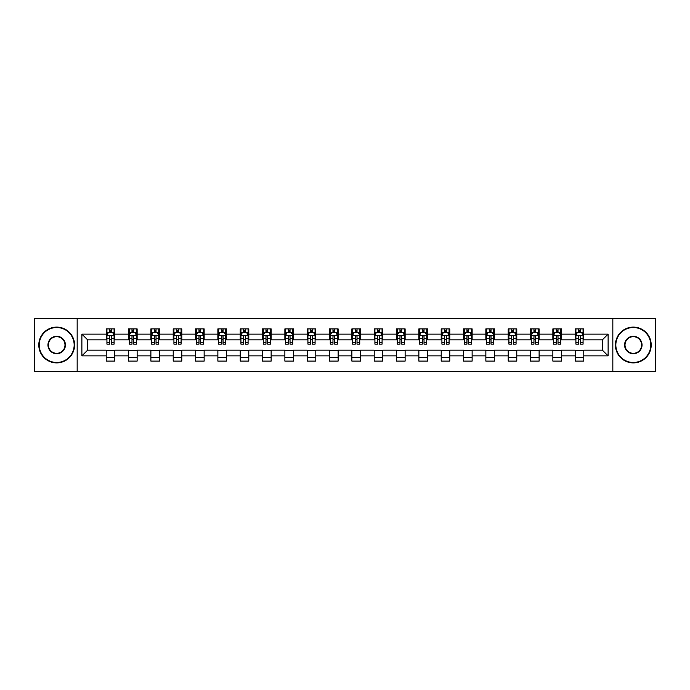 <?xml version="1.0" encoding="UTF-8"?>
<svg xmlns="http://www.w3.org/2000/svg" width="690" height="690" viewBox="0 0 690 690"><rect width="100%" height="100%" fill="white"/><g stroke="black" fill="none" stroke-linecap="round" stroke-linejoin="round"><path stroke-width="1.03" d="M612.841 371.487L655.5 371.487L655.5 318.513L612.841 318.513L612.841 371.487L77.159 371.487L77.159 318.513L34.5 318.513L34.5 371.487L77.159 371.487M612.841 318.513L77.159 318.513M583.783 334.124L583.783 328.897L575.193 328.897L575.193 334.124L561.444 334.124L561.444 328.897L552.863 328.897L552.863 334.124L539.114 334.124L539.114 328.897L530.524 328.897L530.524 334.124L516.784 334.124L516.784 328.897L508.194 328.897L508.194 334.124L494.454 334.124L494.454 328.897L485.864 328.897L485.864 334.124L472.124 334.124L472.124 328.897L463.533 328.897L463.533 334.124L449.785 334.124L449.785 328.897L441.203 328.897L441.203 334.124L427.455 334.124L427.455 328.897L418.865 328.897L418.865 334.124L405.125 334.124L405.125 328.897L396.534 328.897L396.534 334.124L382.795 334.124L382.795 328.897L374.204 328.897L374.204 334.124L360.465 334.124L360.465 328.897L351.874 328.897L351.874 334.124L338.126 334.124L338.126 328.897L329.535 328.897L329.535 334.124L315.796 334.124L315.796 328.897L307.205 328.897L307.205 334.124L293.466 334.124L293.466 328.897L284.875 328.897L284.875 334.124L271.136 334.124L271.136 328.897L262.545 328.897L262.545 334.124L248.797 334.124L248.797 328.897L240.215 328.897L240.215 334.124L226.467 334.124L226.467 328.897L217.876 328.897L217.876 334.124L204.137 334.124L204.137 328.897L195.546 328.897L195.546 334.124L181.806 334.124L181.806 328.897L173.216 328.897L173.216 334.124L159.476 334.124L159.476 328.897L150.886 328.897L150.886 334.124L137.138 334.124L137.138 328.897L128.556 328.897L128.556 334.124L114.807 334.124L114.807 328.897L106.217 328.897L106.217 334.124L81.886 334.124L81.886 355.876L87.613 350.158L106.217 350.158L106.217 361.103L114.807 361.103L114.807 350.158L128.556 350.158L128.556 361.103L137.138 361.103L137.138 350.158L150.886 350.158L150.886 361.103L159.476 361.103L159.476 350.158L173.216 350.158L173.216 361.103L181.806 361.103L181.806 350.158L195.546 350.158L195.546 361.103L204.137 361.103L204.137 350.158L217.876 350.158L217.876 361.103L226.467 361.103L226.467 350.158L240.215 350.158L240.215 361.103L248.797 361.103L248.797 350.158L262.545 350.158L262.545 361.103L271.136 361.103L271.136 350.158L284.875 350.158L284.875 361.103L293.466 361.103L293.466 350.158L307.205 350.158L307.205 361.103L315.796 361.103L315.796 350.158L329.535 350.158L329.535 361.103L338.126 361.103L338.126 350.158L351.874 350.158L351.874 361.103L360.465 361.103L360.465 350.158L374.204 350.158L374.204 361.103L382.795 361.103L382.795 350.158L396.534 350.158L396.534 361.103L405.125 361.103L405.125 350.158L418.865 350.158L418.865 361.103L427.455 361.103L427.455 350.158L441.203 350.158L441.203 361.103L449.785 361.103L449.785 350.158L463.533 350.158L463.533 361.103L472.124 361.103L472.124 350.158L485.864 350.158L485.864 361.103L494.454 361.103L494.454 350.158L508.194 350.158L508.194 361.103L516.784 361.103L516.784 350.158L530.524 350.158L530.524 361.103L539.114 361.103L539.114 350.158L552.863 350.158L552.863 361.103L561.444 361.103L561.444 350.158L575.193 350.158L575.193 361.103L583.783 361.103L583.783 350.158L602.387 350.158L602.387 339.842L583.783 339.842L583.783 334.124L608.114 334.124L608.114 355.876L583.783 355.876M575.193 355.876L561.444 355.876M552.863 355.876L539.114 355.876M530.524 355.876L516.784 355.876M508.194 355.876L494.454 355.876M485.864 355.876L472.124 355.876M463.533 355.876L449.785 355.876M441.203 355.876L427.455 355.876M418.865 355.876L405.125 355.876M396.534 355.876L382.795 355.876M374.204 355.876L360.465 355.876M351.874 355.876L338.126 355.876M329.535 355.876L315.796 355.876M307.205 355.876L293.466 355.876M284.875 355.876L271.136 355.876M262.545 355.876L248.797 355.876M240.215 355.876L226.467 355.876M217.876 355.876L204.137 355.876M195.546 355.876L181.806 355.876M173.216 355.876L159.476 355.876M150.886 355.876L137.138 355.876M128.556 355.876L114.807 355.876M106.217 355.876L81.886 355.876M575.193 334.124L575.193 339.842L561.444 339.842L561.444 334.124M552.863 334.124L552.863 339.842L539.114 339.842L539.114 334.124M530.524 334.124L530.524 339.842L516.784 339.842L516.784 334.124M508.194 334.124L508.194 339.842L494.454 339.842L494.454 334.124M485.864 334.124L485.864 339.842L472.124 339.842L472.124 334.124M463.533 334.124L463.533 339.842L449.785 339.842L449.785 334.124M441.203 334.124L441.203 339.842L427.455 339.842L427.455 334.124M418.865 334.124L418.865 339.842L405.125 339.842L405.125 334.124M396.534 334.124L396.534 339.842L382.795 339.842L382.795 334.124M374.204 334.124L374.204 339.842L360.465 339.842L360.465 334.124M351.874 334.124L351.874 339.842L338.126 339.842L338.126 334.124M329.535 334.124L329.535 339.842L315.796 339.842L315.796 334.124M307.205 334.124L307.205 339.842L293.466 339.842L293.466 334.124M284.875 334.124L284.875 339.842L271.136 339.842L271.136 334.124M262.545 334.124L262.545 339.842L248.797 339.842L248.797 334.124M240.215 334.124L240.215 339.842L226.467 339.842L226.467 334.124M217.876 334.124L217.876 339.842L204.137 339.842L204.137 334.124M195.546 334.124L195.546 339.842L181.806 339.842L181.806 334.124M173.216 334.124L173.216 339.842L159.476 339.842L159.476 334.124M150.886 334.124L150.886 339.842L137.138 339.842L137.138 334.124M128.556 334.124L128.556 339.842L114.807 339.842L114.807 334.124M106.217 334.124L106.217 339.842L87.613 339.842L81.886 334.124M87.613 339.842L87.613 350.158M608.114 355.876L602.387 350.158M602.387 339.842L608.114 334.124M106.217 332.477L106.933 332.477M109.658 332.477L111.375 332.477M114.092 332.477L114.807 332.477M106.217 339.704L106.933 339.704M109.658 339.704L111.375 339.704M114.092 339.704L114.807 339.704M106.217 350.296L114.807 350.296M106.217 357.524L114.807 357.524M128.556 350.296L137.138 350.296M128.556 357.524L137.138 357.524M128.556 332.477L129.272 332.477M131.988 332.477L133.705 332.477M136.422 332.477L137.138 332.477M128.556 339.704L129.272 339.704M131.988 339.704L133.705 339.704M136.422 339.704L137.138 339.704M150.886 350.296L159.476 350.296M150.886 357.524L159.476 357.524M150.886 332.477L151.602 332.477M154.319 332.477L156.035 332.477M158.76 332.477L159.476 332.477M150.886 339.704L151.602 339.704M154.319 339.704L156.035 339.704M158.76 339.704L159.476 339.704M173.216 350.296L181.806 350.296M173.216 357.524L181.806 357.524M173.216 332.477L173.932 332.477M176.649 332.477L178.365 332.477M181.091 332.477L181.806 332.477M173.216 339.704L173.932 339.704M176.649 339.704L178.365 339.704M181.091 339.704L181.806 339.704M195.546 350.296L204.137 350.296M195.546 357.524L204.137 357.524M195.546 332.477L196.262 332.477M198.987 332.477L200.704 332.477M203.421 332.477L204.137 332.477M195.546 339.704L196.262 339.704M198.987 339.704L200.704 339.704M203.421 339.704L204.137 339.704M217.876 350.296L226.467 350.296M217.876 357.524L226.467 357.524M217.876 332.477L218.592 332.477M221.318 332.477L223.034 332.477M225.751 332.477L226.467 332.477M217.876 339.704L218.592 339.704M221.318 339.704L223.034 339.704M225.751 339.704L226.467 339.704M240.215 350.296L248.797 350.296M240.215 357.524L248.797 357.524M240.215 332.477L240.931 332.477M243.648 332.477L245.364 332.477M248.081 332.477L248.797 332.477M240.215 339.704L240.931 339.704M243.648 339.704L245.364 339.704M248.081 339.704L248.797 339.704M262.545 350.296L271.136 350.296M262.545 357.524L271.136 357.524M262.545 332.477L263.261 332.477M265.978 332.477L267.694 332.477M270.42 332.477L271.136 332.477M262.545 339.704L263.261 339.704M265.978 339.704L267.694 339.704M270.42 339.704L271.136 339.704M284.875 350.296L293.466 350.296M284.875 357.524L293.466 357.524M284.875 332.477L285.591 332.477M288.308 332.477L290.033 332.477M292.75 332.477L293.466 332.477M284.875 339.704L285.591 339.704M288.308 339.704L290.033 339.704M292.75 339.704L293.466 339.704M307.205 350.296L315.796 350.296M307.205 357.524L315.796 357.524M307.205 332.477L307.921 332.477M310.647 332.477L312.363 332.477M315.08 332.477L315.796 332.477M307.205 339.704L307.921 339.704M310.647 339.704L312.363 339.704M315.08 339.704L315.796 339.704M329.535 350.296L338.126 350.296M329.535 357.524L338.126 357.524M329.535 332.477L330.251 332.477M332.977 332.477L334.693 332.477M337.41 332.477L338.126 332.477M329.535 339.704L330.251 339.704M332.977 339.704L334.693 339.704M337.41 339.704L338.126 339.704M351.874 350.296L360.465 350.296M351.874 357.524L360.465 357.524M351.874 332.477L352.59 332.477M355.307 332.477L357.023 332.477M359.749 332.477L360.465 332.477M351.874 339.704L352.59 339.704M355.307 339.704L357.023 339.704M359.749 339.704L360.465 339.704M374.204 350.296L382.795 350.296M374.204 357.524L382.795 357.524M374.204 332.477L374.92 332.477M377.637 332.477L379.353 332.477M382.079 332.477L382.795 332.477M374.204 339.704L374.92 339.704M377.637 339.704L379.353 339.704M382.079 339.704L382.795 339.704M396.534 350.296L405.125 350.296M396.534 357.524L405.125 357.524M396.534 332.477L397.25 332.477M399.967 332.477L401.692 332.477M404.409 332.477L405.125 332.477M396.534 339.704L397.25 339.704M399.967 339.704L401.692 339.704M404.409 339.704L405.125 339.704M418.865 350.296L427.455 350.296M418.865 357.524L427.455 357.524M418.865 332.477L419.58 332.477M422.306 332.477L424.022 332.477M426.739 332.477L427.455 332.477M418.865 339.704L419.58 339.704M422.306 339.704L424.022 339.704M426.739 339.704L427.455 339.704M441.203 350.296L449.785 350.296M441.203 357.524L449.785 357.524M441.203 332.477L441.919 332.477M444.636 332.477L446.352 332.477M449.069 332.477L449.785 332.477M441.203 339.704L441.919 339.704M444.636 339.704L446.352 339.704M449.069 339.704L449.785 339.704M463.533 350.296L472.124 350.296M463.533 357.524L472.124 357.524M463.533 332.477L464.249 332.477M466.966 332.477L468.683 332.477M471.408 332.477L472.124 332.477M463.533 339.704L464.249 339.704M466.966 339.704L468.683 339.704M471.408 339.704L472.124 339.704M485.864 350.296L494.454 350.296M485.864 357.524L494.454 357.524M485.864 332.477L486.579 332.477M489.296 332.477L491.013 332.477M493.738 332.477L494.454 332.477M485.864 339.704L486.579 339.704M489.296 339.704L491.013 339.704M493.738 339.704L494.454 339.704M508.194 350.296L516.784 350.296M508.194 357.524L516.784 357.524M508.194 332.477L508.909 332.477M511.635 332.477L513.351 332.477M516.068 332.477L516.784 332.477M508.194 339.704L508.909 339.704M511.635 339.704L513.351 339.704M516.068 339.704L516.784 339.704M530.524 350.296L539.114 350.296M530.524 357.524L539.114 357.524M530.524 332.477L531.24 332.477M533.965 332.477L535.682 332.477M538.398 332.477L539.114 332.477M530.524 339.704L531.24 339.704M533.965 339.704L535.682 339.704M538.398 339.704L539.114 339.704M552.863 350.296L561.444 350.296M552.863 357.524L561.444 357.524M552.863 332.477L553.578 332.477M556.295 332.477L558.012 332.477M560.729 332.477L561.444 332.477M552.863 339.704L553.578 339.704M556.295 339.704L558.012 339.704M560.729 339.704L561.444 339.704M575.193 350.296L583.783 350.296M575.193 357.524L583.783 357.524M575.193 332.477L575.909 332.477M578.625 332.477L580.342 332.477M583.067 332.477L583.783 332.477M575.193 339.704L575.909 339.704M578.625 339.704L580.342 339.704M583.067 339.704L583.783 339.704M111.375 330.76L109.658 330.76M114.092 342.344L111.375 342.344L111.375 344.138L114.092 344.138L114.092 335.409L112.66 332.546L108.365 332.546L106.933 335.409L106.933 344.138L109.658 344.138L109.658 342.344L106.933 342.344M106.933 335.409L106.933 328.897M114.092 335.409L114.092 328.897M109.658 332.546L109.658 328.897M111.375 328.897L111.375 332.546M111.375 342.344L111.375 336.478C110.805 335.383 110.228 335.383 109.658 336.478L109.658 342.344M56.692 327.534A17.466 17.466 0 0 0 39.227 345A17.466 17.466 0 0 0 56.692 362.466A17.466 17.466 0 0 0 74.158 345A17.466 17.466 0 0 0 56.692 327.534M56.692 362.897A17.897 17.897 0 0 1 38.795 345A17.897 17.897 0 0 1 56.692 327.103A17.897 17.897 0 0 1 74.58 345A17.897 17.897 0 0 1 56.692 362.897M56.692 336.272A8.729 8.729 0 0 1 65.421 345A8.729 8.729 0 0 1 56.692 353.728A8.729 8.729 0 0 1 47.955 345A8.729 8.729 0 0 1 56.692 336.272M56.692 353.306A8.306 8.306 0 0 0 64.989 345A8.306 8.306 0 0 0 56.692 336.694A8.306 8.306 0 0 0 48.386 345A8.306 8.306 0 0 0 56.692 353.306M633.308 327.534A17.466 17.466 0 0 0 615.842 345A17.466 17.466 0 0 0 633.308 362.466A17.466 17.466 0 0 0 650.774 345A17.466 17.466 0 0 0 633.308 327.534M633.308 362.897A17.897 17.897 0 0 1 615.42 345A17.897 17.897 0 0 1 633.308 327.103A17.897 17.897 0 0 1 651.205 345A17.897 17.897 0 0 1 633.308 362.897M633.308 336.272A8.729 8.729 0 0 1 642.045 345A8.729 8.729 0 0 1 633.308 353.728A8.729 8.729 0 0 1 624.579 345A8.729 8.729 0 0 1 633.308 336.272M633.308 353.306A8.306 8.306 0 0 0 641.614 345A8.306 8.306 0 0 0 633.308 336.694A8.306 8.306 0 0 0 625.011 345A8.306 8.306 0 0 0 633.308 353.306M133.705 330.76L131.988 330.76M136.422 342.344L133.705 342.344L133.705 344.138L136.422 344.138L136.422 335.409L134.99 332.546L130.703 332.546L129.272 335.409L129.272 344.138L131.988 344.138L131.988 342.344L129.272 342.344M129.272 335.409L129.272 328.897M136.422 335.409L136.422 328.897M131.988 332.546L131.988 328.897M133.705 328.897L133.705 332.546M133.705 342.344L133.705 336.478C133.136 335.383 132.558 335.383 131.988 336.478L131.988 342.344M156.035 330.76L154.319 330.76M158.76 342.344L156.035 342.344L156.035 344.138L158.76 344.138L158.76 335.409L157.329 332.546L153.033 332.546L151.602 335.409L151.602 344.138L154.319 344.138L154.319 342.344L151.602 342.344M151.602 335.409L151.602 328.897M158.76 335.409L158.76 328.897M154.319 332.546L154.319 328.897M156.035 328.897L156.035 332.546M156.035 342.344L156.035 336.478C155.466 335.383 154.896 335.383 154.319 336.478L154.319 342.344M178.365 330.76L176.649 330.76M181.091 342.344L178.365 342.344L178.365 344.138L181.091 344.138L181.091 335.409L179.659 332.546L175.364 332.546L173.932 335.409L173.932 344.138L176.649 344.138L176.649 342.344L173.932 342.344M173.932 335.409L173.932 328.897M181.091 335.409L181.091 328.897M176.649 332.546L176.649 328.897M178.365 328.897L178.365 332.546M178.365 342.344L178.365 336.478C177.796 335.383 177.226 335.383 176.649 336.478L176.649 342.344M200.704 330.76L198.987 330.76M203.421 342.344L200.704 342.344L200.704 344.138L203.421 344.138L203.421 335.409L201.989 332.546L197.694 332.546L196.262 335.409L196.262 344.138L198.987 344.138L198.987 342.344L196.262 342.344M196.262 335.409L196.262 328.897M203.421 335.409L203.421 328.897M198.987 332.546L198.987 328.897M200.704 328.897L200.704 332.546M200.704 342.344L200.704 336.478C200.126 335.383 199.557 335.383 198.987 336.478L198.987 342.344M223.034 330.76L221.318 330.76M225.751 342.344L223.034 342.344L223.034 344.138L225.751 344.138L225.751 335.409L224.319 332.546L220.024 332.546L218.592 335.409L218.592 344.138L221.318 344.138L221.318 342.344L218.592 342.344M218.592 335.409L218.592 328.897M225.751 335.409L225.751 328.897M221.318 332.546L221.318 328.897M223.034 328.897L223.034 332.546M223.034 342.344L223.034 336.478C222.465 335.383 221.887 335.383 221.318 336.478L221.318 342.344M245.364 330.76L243.648 330.76M248.081 342.344L245.364 342.344L245.364 344.138L248.081 344.138L248.081 335.409L246.658 332.546L242.363 332.546L240.931 335.409L240.931 344.138L243.648 344.138L243.648 342.344L240.931 342.344M240.931 335.409L240.931 328.897M248.081 335.409L248.081 328.897M243.648 332.546L243.648 328.897M245.364 328.897L245.364 332.546M245.364 342.344L245.364 336.478C244.795 335.383 244.217 335.383 243.648 336.478L243.648 342.344M267.694 330.76L265.978 330.76M270.42 342.344L267.694 342.344L267.694 344.138L270.42 344.138L270.42 335.409L268.988 332.546L264.693 332.546L263.261 335.409L263.261 344.138L265.978 344.138L265.978 342.344L263.261 342.344M263.261 335.409L263.261 328.897M270.42 335.409L270.42 328.897M265.978 332.546L265.978 328.897M267.694 328.897L267.694 332.546M267.694 342.344L267.694 336.478C267.125 335.383 266.556 335.383 265.978 336.478L265.978 342.344M290.033 330.76L288.308 330.76M292.75 342.344L290.033 342.344L290.033 344.138L292.75 344.138L292.75 335.409L291.318 332.546L287.023 332.546L285.591 335.409L285.591 344.138L288.308 344.138L288.308 342.344L285.591 342.344M285.591 335.409L285.591 328.897M292.75 335.409L292.75 328.897M288.308 332.546L288.308 328.897M290.033 328.897L290.033 332.546M290.033 342.344L290.033 336.478C289.455 335.383 288.886 335.383 288.308 336.478L288.308 342.344M312.363 330.76L310.647 330.76M315.08 342.344L312.363 342.344L312.363 344.138L315.08 344.138L315.08 335.409L313.648 332.546L309.353 332.546L307.921 335.409L307.921 344.138L310.647 344.138L310.647 342.344L307.921 342.344M307.921 335.409L307.921 328.897M315.08 335.409L315.08 328.897M310.647 332.546L310.647 328.897M312.363 328.897L312.363 332.546M312.363 342.344L312.363 336.478C311.785 335.383 311.216 335.383 310.647 336.478L310.647 342.344M334.693 330.76L332.977 330.76M337.41 342.344L334.693 342.344L334.693 344.138L337.41 344.138L337.41 335.409L335.978 332.546L331.683 332.546L330.251 335.409L330.251 344.138L332.977 344.138L332.977 342.344L330.251 342.344M330.251 335.409L330.251 328.897M337.41 335.409L337.41 328.897M332.977 332.546L332.977 328.897M334.693 328.897L334.693 332.546M334.693 342.344L334.693 336.478C334.124 335.383 333.546 335.383 332.977 336.478L332.977 342.344M357.023 330.76L355.307 330.76M359.749 342.344L357.023 342.344L357.023 344.138L359.749 344.138L359.749 335.409L358.317 332.546L354.022 332.546L352.59 335.409L352.59 344.138L355.307 344.138L355.307 342.344L352.59 342.344M352.59 335.409L352.59 328.897M359.749 335.409L359.749 328.897M355.307 332.546L355.307 328.897M357.023 328.897L357.023 332.546M357.023 342.344L357.023 336.478C356.454 335.383 355.885 335.383 355.307 336.478L355.307 342.344M379.353 330.76L377.637 330.76M382.079 342.344L379.353 342.344L379.353 344.138L382.079 344.138L382.079 335.409L380.647 332.546L376.352 332.546L374.92 335.409L374.92 344.138L377.637 344.138L377.637 342.344L374.92 342.344M374.92 335.409L374.92 328.897M382.079 335.409L382.079 328.897M377.637 332.546L377.637 328.897M379.353 328.897L379.353 332.546M379.353 342.344L379.353 336.478C378.784 335.383 378.215 335.383 377.637 336.478L377.637 342.344M401.692 330.76L399.967 330.76M404.409 342.344L401.692 342.344L401.692 344.138L404.409 344.138L404.409 335.409L402.977 332.546L398.682 332.546L397.25 335.409L397.25 344.138L399.967 344.138L399.967 342.344L397.25 342.344M397.25 335.409L397.25 328.897M404.409 335.409L404.409 328.897M399.967 332.546L399.967 328.897M401.692 328.897L401.692 332.546M401.692 342.344L401.692 336.478C401.114 335.383 400.545 335.383 399.967 336.478L399.967 342.344M424.022 330.76L422.306 330.76M426.739 342.344L424.022 342.344L424.022 344.138L426.739 344.138L426.739 335.409L425.307 332.546L421.012 332.546L419.58 335.409L419.58 344.138L422.306 344.138L422.306 342.344L419.58 342.344M419.58 335.409L419.58 328.897M426.739 335.409L426.739 328.897M422.306 332.546L422.306 328.897M424.022 328.897L424.022 332.546M424.022 342.344L424.022 336.478C423.453 335.383 422.875 335.383 422.306 336.478L422.306 342.344M446.352 330.76L444.636 330.76M449.069 342.344L446.352 342.344L446.352 344.138L449.069 344.138L449.069 335.409L447.638 332.546L443.342 332.546L441.919 335.409L441.919 344.138L444.636 344.138L444.636 342.344L441.919 342.344M441.919 335.409L441.919 328.897M449.069 335.409L449.069 328.897M444.636 332.546L444.636 328.897M446.352 328.897L446.352 332.546M446.352 342.344L446.352 336.478C445.783 335.383 445.205 335.383 444.636 336.478L444.636 342.344M468.683 330.76L466.966 330.76M471.408 342.344L468.683 342.344L468.683 344.138L471.408 344.138L471.408 335.409L469.976 332.546L465.681 332.546L464.249 335.409L464.249 344.138L466.966 344.138L466.966 342.344L464.249 342.344M464.249 335.409L464.249 328.897M471.408 335.409L471.408 328.897M466.966 332.546L466.966 328.897M468.683 328.897L468.683 332.546M468.683 342.344L468.683 336.478C468.113 335.383 467.544 335.383 466.966 336.478L466.966 342.344M491.013 330.76L489.296 330.76M493.738 342.344L491.013 342.344L491.013 344.138L493.738 344.138L493.738 335.409L492.306 332.546L488.011 332.546L486.579 335.409L486.579 344.138L489.296 344.138L489.296 342.344L486.579 342.344M486.579 335.409L486.579 328.897M493.738 335.409L493.738 328.897M489.296 332.546L489.296 328.897M491.013 328.897L491.013 332.546M491.013 342.344L491.013 336.478C490.443 335.383 489.874 335.383 489.296 336.478L489.296 342.344M513.351 330.76L511.635 330.76M516.068 342.344L513.351 342.344L513.351 344.138L516.068 344.138L516.068 335.409L514.636 332.546L510.341 332.546L508.909 335.409L508.909 344.138L511.635 344.138L511.635 342.344L508.909 342.344M508.909 335.409L508.909 328.897M516.068 335.409L516.068 328.897M511.635 332.546L511.635 328.897M513.351 328.897L513.351 332.546M513.351 342.344L513.351 336.478C512.774 335.383 512.204 335.383 511.635 336.478L511.635 342.344M535.682 330.76L533.965 330.76M538.398 342.344L535.682 342.344L535.682 344.138L538.398 344.138L538.398 335.409L536.967 332.546L532.671 332.546L531.24 335.409L531.24 344.138L533.965 344.138L533.965 342.344L531.24 342.344M531.24 335.409L531.24 328.897M538.398 335.409L538.398 328.897M533.965 332.546L533.965 328.897M535.682 328.897L535.682 332.546M535.682 342.344L535.682 336.478C535.112 335.383 534.534 335.383 533.965 336.478L533.965 342.344M558.012 330.76L556.295 330.76M560.729 342.344L558.012 342.344L558.012 344.138L560.729 344.138L560.729 335.409L559.297 332.546L555.01 332.546L553.578 335.409L553.578 344.138L556.295 344.138L556.295 342.344L553.578 342.344M553.578 335.409L553.578 328.897M560.729 335.409L560.729 328.897M556.295 332.546L556.295 328.897M558.012 328.897L558.012 332.546M558.012 342.344L558.012 336.478C557.442 335.383 556.865 335.383 556.295 336.478L556.295 342.344M580.342 330.76L578.625 330.76M583.067 342.344L580.342 342.344L580.342 344.138L583.067 344.138L583.067 335.409L581.636 332.546L577.34 332.546L575.909 335.409L575.909 344.138L578.625 344.138L578.625 342.344L575.909 342.344M575.909 335.409L575.909 328.897M583.067 335.409L583.067 328.897M578.625 332.546L578.625 328.897M580.342 328.897L580.342 332.546M580.342 342.344L580.342 336.478C579.773 335.383 579.203 335.383 578.625 336.478L578.625 342.344M114.057 335.34L106.967 335.34M106.933 332.718L108.278 332.718M112.746 332.718L114.092 332.718M109.658 338.505L106.933 338.505M114.092 338.505L111.375 338.505M111.375 331.666L109.658 331.666M136.387 335.34L129.306 335.34M129.272 332.718L130.617 332.718M135.076 332.718L136.422 332.718M131.988 338.505L129.272 338.505M136.422 338.505L133.705 338.505M133.705 331.666L131.988 331.666M158.717 335.34L151.636 335.34M151.602 332.718L152.947 332.718M157.415 332.718L158.76 332.718M154.319 338.505L151.602 338.505M158.76 338.505L156.035 338.505M156.035 331.666L154.319 331.666M181.056 335.34L173.966 335.34M173.932 332.718L175.277 332.718M179.745 332.718L181.091 332.718M176.649 338.505L173.932 338.505M181.091 338.505L178.365 338.505M178.365 331.666L176.649 331.666M203.386 335.34L196.296 335.34M196.262 332.718L197.607 332.718M202.075 332.718L203.421 332.718M198.987 338.505L196.262 338.505M203.421 338.505L200.704 338.505M200.704 331.666L198.987 331.666M225.716 335.34L218.635 335.34M218.592 332.718L219.938 332.718M224.405 332.718L225.751 332.718M221.318 338.505L218.592 338.505M225.751 338.505L223.034 338.505M223.034 331.666L221.318 331.666M248.046 335.34L240.965 335.34M240.931 332.718L242.276 332.718M246.735 332.718L248.081 332.718M243.648 338.505L240.931 338.505M248.081 338.505L245.364 338.505M245.364 331.666L243.648 331.666M270.385 335.34L263.295 335.34M263.261 332.718L264.606 332.718M269.074 332.718L270.42 332.718M265.978 338.505L263.261 338.505M270.42 338.505L267.694 338.505M267.694 331.666L265.978 331.666M292.715 335.34L285.626 335.34M285.591 332.718L286.937 332.718M291.404 332.718L292.75 332.718M288.308 338.505L285.591 338.505M292.75 338.505L290.033 338.505M290.033 331.666L288.308 331.666M315.045 335.34L307.956 335.34M307.921 332.718L309.267 332.718M313.734 332.718L315.08 332.718M310.647 338.505L307.921 338.505M315.08 338.505L312.363 338.505M312.363 331.666L310.647 331.666M337.376 335.34L330.294 335.34M330.251 332.718L331.597 332.718M336.065 332.718L337.41 332.718M332.977 338.505L330.251 338.505M337.41 338.505L334.693 338.505M334.693 331.666L332.977 331.666M359.706 335.34L352.625 335.34M352.59 332.718L353.936 332.718M358.403 332.718L359.749 332.718M355.307 338.505L352.59 338.505M359.749 338.505L357.023 338.505M357.023 331.666L355.307 331.666M382.044 335.34L374.955 335.34M374.92 332.718L376.266 332.718M380.733 332.718L382.079 332.718M377.637 338.505L374.92 338.505M382.079 338.505L379.353 338.505M379.353 331.666L377.637 331.666M404.375 335.34L397.285 335.34M397.25 332.718L398.596 332.718M403.064 332.718L404.409 332.718M399.967 338.505L397.25 338.505M404.409 338.505L401.692 338.505M401.692 331.666L399.967 331.666M426.705 335.34L419.615 335.34M419.58 332.718L420.926 332.718M425.394 332.718L426.739 332.718M422.306 338.505L419.58 338.505M426.739 338.505L424.022 338.505M424.022 331.666L422.306 331.666M449.035 335.34L441.954 335.34M441.919 332.718L443.265 332.718M447.724 332.718L449.069 332.718M444.636 338.505L441.919 338.505M449.069 338.505L446.352 338.505M446.352 331.666L444.636 331.666M471.365 335.34L464.284 335.34M464.249 332.718L465.595 332.718M470.062 332.718L471.408 332.718M466.966 338.505L464.249 338.505M471.408 338.505L468.683 338.505M468.683 331.666L466.966 331.666M493.704 335.34L486.614 335.34M486.579 332.718L487.925 332.718M492.393 332.718L493.738 332.718M489.296 338.505L486.579 338.505M493.738 338.505L491.013 338.505M491.013 331.666L489.296 331.666M516.034 335.34L508.944 335.34M508.909 332.718L510.255 332.718M514.723 332.718L516.068 332.718M511.635 338.505L508.909 338.505M516.068 338.505L513.351 338.505M513.351 331.666L511.635 331.666M538.364 335.34L531.283 335.34M531.24 332.718L532.585 332.718M537.053 332.718L538.398 332.718M533.965 338.505L531.24 338.505M538.398 338.505L535.682 338.505M535.682 331.666L533.965 331.666M560.694 335.34L553.613 335.34M553.578 332.718L554.924 332.718M559.383 332.718L560.729 332.718M556.295 338.505L553.578 338.505M560.729 338.505L558.012 338.505M558.012 331.666L556.295 331.666M583.033 335.34L575.943 335.34M575.909 332.718L577.254 332.718M581.722 332.718L583.067 332.718M578.625 338.505L575.909 338.505M583.067 338.505L580.342 338.505M580.342 331.666L578.625 331.666"/></g></svg>
